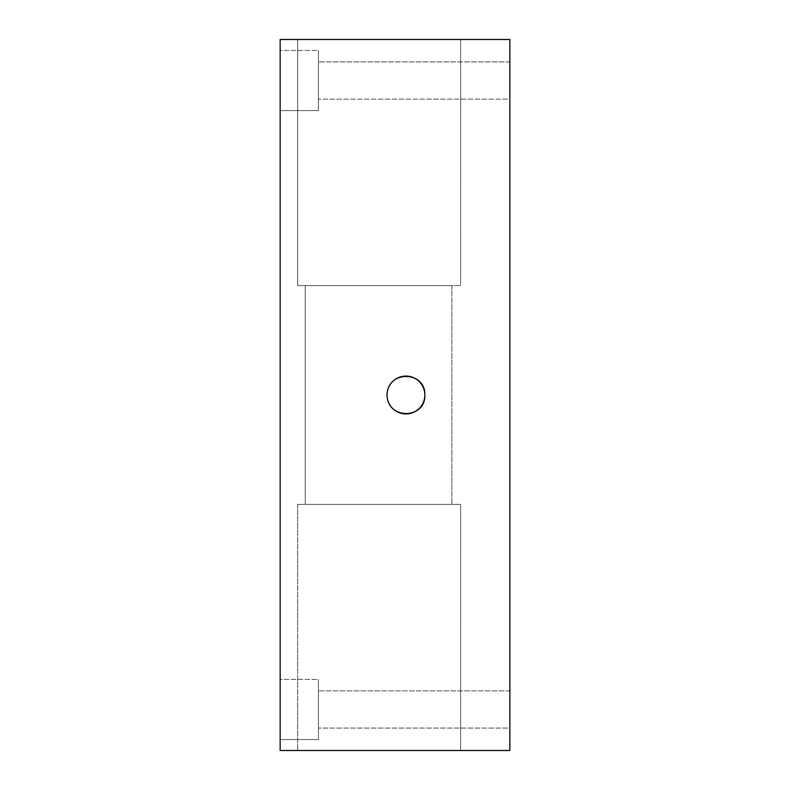 <?xml version="1.0" encoding="UTF-8"?>
<svg xmlns="http://www.w3.org/2000/svg" width="790" height="790" viewBox="0 0 790 790"><rect width="100%" height="100%" fill="white"/><g stroke="black" fill="none" stroke-linecap="round" stroke-linejoin="round"><path stroke-width="0.59" stroke-dasharray="3.95 2.96" d="M280.144 679.4L280.144 739.558L280.144 679.4L318.429 679.4L318.429 739.558L318.429 679.4L318.429 739.558L318.429 679.4L280.144 679.4L280.144 739.558L280.144 679.4M280.144 750.5L280.144 39.5L280.144 750.5L280.144 39.5L460.629 39.5L280.144 39.5L280.144 750.5L460.629 750.5L280.144 750.5L460.629 750.5L280.144 750.5L280.144 39.5L509.856 39.5L509.856 750.5L280.144 750.5M280.144 50.441L280.144 110.6L280.144 50.441L318.429 50.441L318.429 110.6L318.429 50.441L318.429 110.6L318.429 50.441L280.144 50.441L280.144 110.6L280.144 50.441M297.662 504.385L460.629 504.385L297.662 504.385L297.662 750.5L297.662 504.385L305.236 504.385L305.236 285.615L297.662 285.615L451.88 285.615L297.662 285.615L297.662 39.5L460.629 39.5L297.662 39.5L297.662 285.615L460.629 285.615L297.662 285.615L460.629 285.615L297.662 285.615L305.236 285.615L305.236 504.385L305.236 285.615L305.236 504.385L451.88 504.385L297.662 504.385L297.662 750.5L297.662 504.385L460.629 504.385L297.662 504.385M318.429 709.479L318.429 690.885L318.429 709.479M509.856 728.074L509.856 690.885L509.856 728.074L509.856 690.885L509.856 728.074L318.429 728.074L509.856 728.074M387.021 395C387.653 420.458 425.79 418.927 424.852 395.01C425.731 371.024 387.663 369.572 387.021 395A18.911 18.911 0 0 0 405.942 413.911A18.911 18.911 0 0 0 424.852 395A18.911 18.911 0 0 0 405.942 376.089A18.911 18.911 0 0 0 387.021 395M318.429 80.521L318.429 61.926L318.429 80.521M509.856 99.115L509.856 61.926L509.856 99.115L509.856 61.926L509.856 99.115L318.429 99.115L509.856 99.115M297.662 285.615L297.662 39.5L297.662 285.615M460.629 750.5L460.629 504.385L460.629 750.5M509.856 690.885L318.429 690.885L509.856 690.885M460.629 39.5L460.629 285.615L460.629 39.5M280.144 739.558L318.429 739.558L280.144 739.558M280.144 110.6L318.429 110.6L280.144 110.6M451.88 285.615L451.88 504.385L451.88 285.615M509.856 61.926L318.429 61.926L509.856 61.926"/><path stroke-width="1.19" d="M405.942 413.911A18.911 18.911 0 0 0 424.852 395A18.911 18.911 0 0 0 405.942 376.089A18.911 18.911 0 0 0 387.021 395A18.911 18.911 0 0 0 405.942 413.911M387.021 395C387.653 420.458 425.79 418.927 424.852 395.01C425.731 371.024 387.663 369.572 387.021 395M509.856 750.5L280.144 750.5L280.144 39.5L509.856 39.5L509.856 750.5"/></g></svg>
